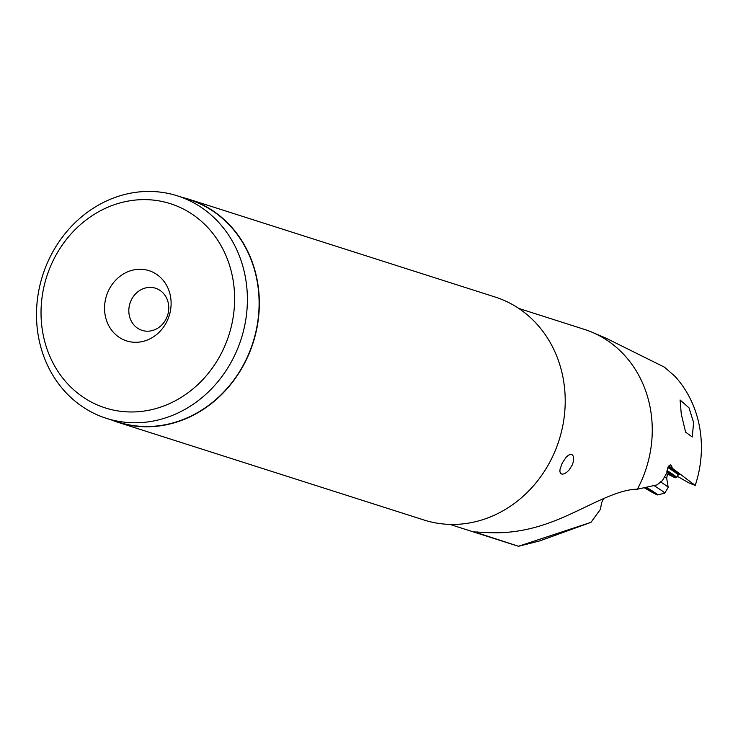 <?xml version="1.0" encoding="UTF-8"?>
<svg xmlns="http://www.w3.org/2000/svg" width="738" height="738" viewBox="0 0 738 738"><rect width="100%" height="100%" fill="white"/><g stroke="black" fill="none" stroke-linecap="round" stroke-linejoin="round"><path stroke-width="1.11" d="M518.786 308.438L584.385 329.388A113.348 101.171 107.7 0 1 592.328 332.34A113.348 101.171 107.7 0 1 638.388 487.292A113.348 101.171 107.7 0 1 637.392 489.193C613.416 489.405 580.935 511.72 548.841 523.002C528.666 530.299 508.768 533.519 489.128 532.651L474.414 531.923L518.611 546.286A113.348 101.171 107.7 0 1 515.438 545.336L449.839 524.386M562.264 462.984L566.258 457.108L568.435 455.217L570.456 454.368L572.024 454.636L573.26 456.13L573.389 461.573L572.282 464.931L569.044 470.069L566.609 472.394L564.21 473.805L562.144 474.183L560.668 473.51L559.93 471.831L560.004 469.331L562.264 462.984M592.328 332.34L605.963 338.152L664.532 367.21L674.975 376.352A108.034 96.429 -72.3 0 1 695.214 485.429L688.646 482.772L677.401 476.314M637.392 489.193L657.023 484.884L662.475 480.539L666.848 472.846L668.075 467.034L670.242 464.811L671.672 465.89L672.263 468.206L695.214 485.429M685.602 432.145L681.266 414L680.085 399.996L689.034 407.865L693.609 422.57L692.253 436.988L685.602 432.145M672.263 468.206L668.646 466.019M668.167 466.84A22.85 1.162 30.9 0 1 677.456 473.021A22.85 1.162 30.9 0 1 679.181 474.719L678.204 474.958L676.709 477.468A22.112 1.116 -149.1 0 0 674.993 475.862A22.112 1.116 -149.1 0 0 667.032 470.521M518.611 546.286L539.801 540.88L590.981 522.338L600.437 509.312L601.59 502.744L603.758 498.528M590.981 522.338L518.62 546.221M131.53 299.554A22.112 19.741 107.7 0 1 155.524 288.226A22.112 19.741 107.7 0 1 166.059 319.037A22.112 19.741 107.7 0 1 142.065 330.366A22.112 19.741 107.7 0 1 131.53 299.554M166.603 322.036A36.863 32.896 107.7 0 1 121.087 338.493A36.863 32.896 107.7 0 1 109.049 289.554A36.863 32.896 107.7 0 1 154.565 273.088A36.863 32.896 107.7 0 1 166.603 322.036M54.151 258.577A107.185 95.672 -72.3 0 0 89.16 400.891A107.185 95.672 -72.3 0 0 221.501 353.013A107.185 95.672 -72.3 0 0 186.493 210.699A107.185 95.672 -72.3 0 0 54.151 258.577M233.097 358.548A116.77 104.233 -72.3 0 0 177.461 195.865A116.77 104.233 -72.3 0 0 50.784 255.671A116.77 104.233 -72.3 0 0 106.429 418.345A116.77 104.233 -72.3 0 0 233.097 358.548M177.461 195.865L189.177 199.611A116.77 104.233 107.7 0 1 244.813 362.293A116.77 104.233 107.7 0 1 118.145 422.09L106.429 418.345M111.539 419.977A117.028 104.464 -72.3 0 0 118.062 422.339A117.028 104.464 -72.3 0 0 245.016 362.404A117.028 104.464 -72.3 0 0 189.251 199.361A117.028 104.464 -72.3 0 0 182.572 197.498M189.251 199.361L495.124 297.017A117.028 104.464 107.7 0 1 550.889 460.06A117.028 104.464 107.7 0 1 423.935 519.995L118.062 422.339M667.844 467.551A22.112 1.116 30.9 0 1 676.506 473.335A22.112 1.116 30.9 0 1 678.222 474.94M667.927 474.082A21.374 1.079 -149.1 0 0 675.648 477.754L676.654 477.504A22.112 1.116 -149.1 0 0 676.709 477.468M675.648 477.754A21.374 1.079 -149.1 0 0 674.043 476.167A21.374 1.079 -149.1 0 0 666.921 471.37M666.884 471.702A16.587 0.839 30.9 0 1 671.589 475.263A16.587 0.839 30.9 0 1 668.139 473.814M660.242 481.693A19.908 1.006 30.9 0 1 668.176 487.403A19.908 1.006 30.9 0 1 668.167 487.449L664.763 493.132A19.908 1.006 -149.1 0 0 654.006 485.595M644.329 487.79A14.742 0.747 -149.1 0 0 650.316 491.277A14.742 0.747 -149.1 0 0 657.659 494.93L664.717 493.168A19.908 1.006 -149.1 0 0 664.763 493.132M657.659 494.93A14.742 0.747 -149.1 0 0 646.451 487.32M646.267 487.357L654.781 492.901L652.549 491.886L653.969 493.012L652.89 492.486L644.505 487.744M477.763 531.904L476.914 532.827M664.652 476.905A14.17 0.72 30.9 0 1 666.755 478.611C666.986 475.438 667.567 473.713 668.499 473.445A13.007 0.655 -149.1 0 0 666.866 472.034M646.553 487.532L645.962 488.528M651.839 491.019L651.47 491.637M666.755 478.611L668.176 487.403"/></g></svg>
